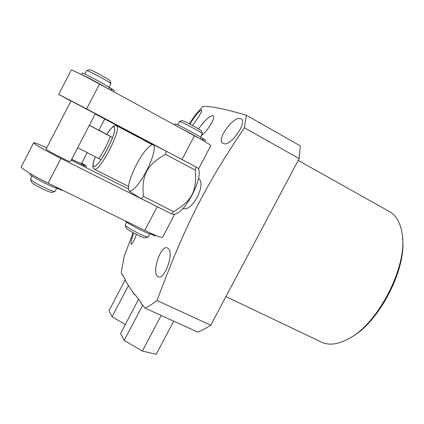 <?xml version="1.0" encoding="UTF-8"?>
<svg xmlns="http://www.w3.org/2000/svg" width="424" height="424" viewBox="0 0 424 424"><rect width="100%" height="100%" fill="white"/><g stroke="black" fill="none" stroke-linecap="round" stroke-linejoin="round"><path stroke-width="0.64" d="M138.595 299.286L120.612 333.45L124.179 340.382L142.347 351.061L156.202 354.31L173.723 321.159M142.665 305.275L124.179 340.382M161.147 315.451L142.347 351.061M125.25 279.739L108.952 310.776L112.037 316.776L125.319 324.514M112.037 316.776L128.313 285.808M81.572 163.505L86.401 166.155L71.656 159.35M87.249 152.587L81.546 163.553C81.132 163.754 77.883 162.334 71.799 159.297L71.704 159.249M81.742 163.176L85.855 165.604L81.599 163.457M84.095 165.031L82.717 164.242L84.095 165.031M83.305 164.236L81.938 163.452L83.305 164.236M104.707 119.006L98.872 130.232L89.321 125.324M98.93 130.115L112.53 137.546L89.305 125.35M77.698 147.706L100.981 159.721C105.571 152.852 109.418 145.459 112.53 137.546M135.071 294.68L134.477 294.765L134.721 294.208L141.187 302.55L141.017 303.234L145.013 308.131C148.67 306.435 152.661 303.891 156.991 300.505C172.197 260.23 182.071 236.703 195.989 208.656C210.219 180.656 224.588 157.198 244.383 127.794L299.18 158.581L210.749 325.219L156.991 300.505M189.38 123.813L195.072 115.296L202.884 106.366C206.727 106.249 211.958 106.822 218.572 108.083C225.361 109.44 234.631 111.83 246.386 115.254L244.383 127.794M198.586 128.848C204.522 120.554 209.26 116.155 212.795 115.651L213.028 115.736C216.102 116.563 208.899 129.659 201.289 135.754M134.477 294.765L125.61 281.303L125.774 280.677L122.737 274.805L122.531 275.33L121.248 272.425L124.274 256.096L133.157 232.707M157.437 276.247L158.226 276.777C164.337 280.407 174.603 252.81 168.111 248.395L167.475 248.003C160.977 244.261 151.813 271.371 157.437 276.247M240.466 118.593C233.301 115.895 215.482 140.556 223.098 143.439L223.316 143.54C230.571 147.261 248.151 121.381 240.901 118.768L240.466 118.593M198.602 178.26C202.19 181.477 201.729 187.806 197.213 197.25C192.242 205.921 187.53 209.726 183.083 208.656L183.083 208.656M299.18 158.581L300.34 145.925L246.386 115.254M145.013 308.131L197.642 332.013C201.702 330.582 206.075 328.319 210.749 325.219M298.21 160.415L389.105 211.38C395.905 214.968 400.214 222.213 402.031 233.121C408.46 265.228 377.922 324.853 347.669 339.264C337.615 344.447 329.061 345.486 322.007 342.391L321.021 341.919M402.524 237.716C406.865 269.219 378.574 323.332 350.282 337.78M133.613 232.956C131.535 238.898 130.677 242.618 131.037 244.118L131.207 244.298C132.256 244.134 134 240.848 136.433 234.43M192.485 125.435C197.621 119.155 202.942 110.171 201.532 109.959L201.411 109.933C198.861 111.231 195.024 115.948 189.888 124.073M123.002 275.367L122.531 275.33M198.268 168.291L198.856 169.982C200.149 175.048 197.918 183.348 192.152 194.881C186.417 205.322 181.239 211.523 176.628 213.484L174.015 214.417L171.381 213.797L173.548 211.597C182.675 206.424 188.807 200.817 191.945 194.78C195.125 188.908 196.259 180.698 195.337 170.151L195.994 166.977L198.469 168.476M153.022 144.462L166.266 151.198L165.493 154.363C156.069 159.615 149.799 165.291 146.688 171.391C143.429 177.566 142.353 185.908 143.46 196.418L141.383 198.708L167.252 211.724L60.929 158.459C46.91 151.437 33.422 143.662 33.676 142.803C34.015 142.268 38.356 143.959 46.709 147.886M71.248 160.129L128.514 189.019M141.383 198.708C133.502 194.059 129.378 191.399 129.018 190.731L128.944 190.487M71.031 100.907L95.326 113.765L70.506 161.555C70.045 161.809 66.409 160.246 59.609 156.864C51.58 152.757 47.075 150.165 46.084 149.094L46.115 149.036M174.619 214.252L174.015 214.417M167.252 211.724L171.381 213.797M143.46 196.418L173.548 211.597M151.919 144.833C156.71 143.1 153.981 156.737 146.301 171.185C139.178 184.986 130.359 194.261 128.806 190.042C127.688 185.442 130.232 176.967 136.433 164.623C142.549 153.303 147.711 146.704 151.919 144.833L153.037 144.457M152.815 144.531L95.215 113.971M70.946 101.071L58.713 94.361L86.639 108.899L195.994 166.977M166.266 151.198L191.908 164.809M165.493 154.363L195.337 170.151M71.237 70.14L71.28 70.055C71.725 69.573 85.728 76.474 99.539 84.021L194.462 135.76C205.38 141.759 210.823 145.045 210.792 145.623L198.724 168.567M197.944 137.678L183.629 129.855M202.381 133.687C202.227 133.258 199.503 131.578 194.208 128.652C186.21 124.338 181.308 121.948 179.49 121.476L179.437 121.524M149.762 233.868L148.061 237.053C147.16 237.217 144.176 236.083 139.12 233.661C131.514 229.845 126.893 227.063 125.25 225.308L125.234 225.033M180.507 128.154C189.12 132.505 195.634 136.072 200.054 138.855M175.133 123.951L175.154 123.909C175.276 123.161 198.252 135.198 201.246 137.577L205.529 140.095L204.766 141.552M202.354 133.597L201.511 130.873L194.653 126.612C187.964 122.997 183.841 120.999 182.299 120.607L182.262 120.623M155.497 235.315L155.168 235.94L150.573 234.064C147.08 233.693 127.338 223.427 125.069 220.798M147.987 237.074L145.278 237.912C144.499 238.049 141.992 237.106 137.752 235.082C131.387 231.891 127.513 229.548 126.129 228.059L126.076 227.895M174.598 214.449L162.662 237.149C161.915 238.044 155.953 235.808 144.775 230.439L48.124 183.152C34.037 176.299 20.718 168.238 21.2 166.934L21.295 166.754M105.131 87.068L86.39 77.046M110.956 83.682C110.675 83.109 107.293 81.026 100.801 77.433C93.042 73.235 88.367 70.946 86.772 70.57L86.708 70.628M56.678 188.187L54.924 191.51C53.747 191.674 50.048 190.27 43.826 187.297C36.464 183.629 32.049 180.99 30.581 179.384L30.56 179.076M82.304 74.968C85.855 76.309 101.824 84.795 107.256 88.229M82.171 73.129L82.198 73.076C82.341 72.34 104.516 84.042 109.207 87.328L114.305 90.317L113.595 91.685M110.924 83.576L110.023 80.714C109.779 80.21 106.938 78.451 101.5 75.435C95.008 71.916 91.081 70.002 89.718 69.69L89.676 69.706M62.434 190.153L62.27 190.466L56.816 188.224C51.124 186.926 29.055 175.308 29.929 174.073L29.982 173.962M54.829 191.542L51.993 192.422C50.986 192.56 47.875 191.388 42.66 188.903C36.496 185.834 32.796 183.619 31.561 182.256L31.498 182.076M98.872 158.534C103.52 151.728 107.362 144.351 110.394 136.401M95.252 156.684C88.987 172.886 97.509 168.217 107.341 149.047C117.803 129.262 116.775 118.8 106.763 134.207M94.547 169.319L94.669 169.383C97.594 169.261 102.513 162.858 109.418 150.176C116.25 136.38 118.757 128.287 116.939 125.896C114.348 125.393 113.706 124.661 106.731 134.191M181.997 159.514L194.462 135.76M86.639 108.899L99.539 84.021M202.995 140.524L203.78 139.03M202.158 140.047L202.937 138.569M200.457 139.083L201.246 137.577M150.949 233.348L150.573 234.064M152.73 234.143L152.38 234.806M153.61 234.525L153.239 235.225M60.929 158.459L48.124 183.152M157.15 206.854L144.775 230.439M111.364 90.471L112.132 88.998M110.447 89.968L111.21 88.494M108.412 88.86L109.207 87.328M57.155 187.572L56.816 188.224M59.228 188.585L58.947 189.12M60.16 189.04L59.879 189.576M81.572 163.94L80.995 165.047M83.464 164.819L82.855 165.985M84.307 165.243L83.703 166.415M128.499 186.486L94.669 169.383C92.729 167.607 91.663 167.681 95.215 156.663M117.05 125.955L152.359 144.685M322.007 342.391L225.944 296.593M128.806 190.042L129.018 190.731M58.713 94.361L71.28 70.055M179.458 121.481L177.693 124.857M126.75 222.128L125.186 225.118M202.365 133.703L200.573 137.111M174.614 124.942L175.154 123.909M182.299 120.607L179.49 121.476M126.129 228.059L125.25 225.308M33.676 142.803L21.2 166.934M71.036 100.896L46.084 149.094M86.735 70.575L84.906 74.11M32.123 176.055L30.512 179.177M110.934 83.698L109.09 87.249M81.44 74.539L82.198 73.076M89.718 69.69L86.772 70.57M30.189 173.57L29.929 174.073M31.561 182.256L30.581 179.384M86.395 166.166L85.733 167.438"/></g></svg>
